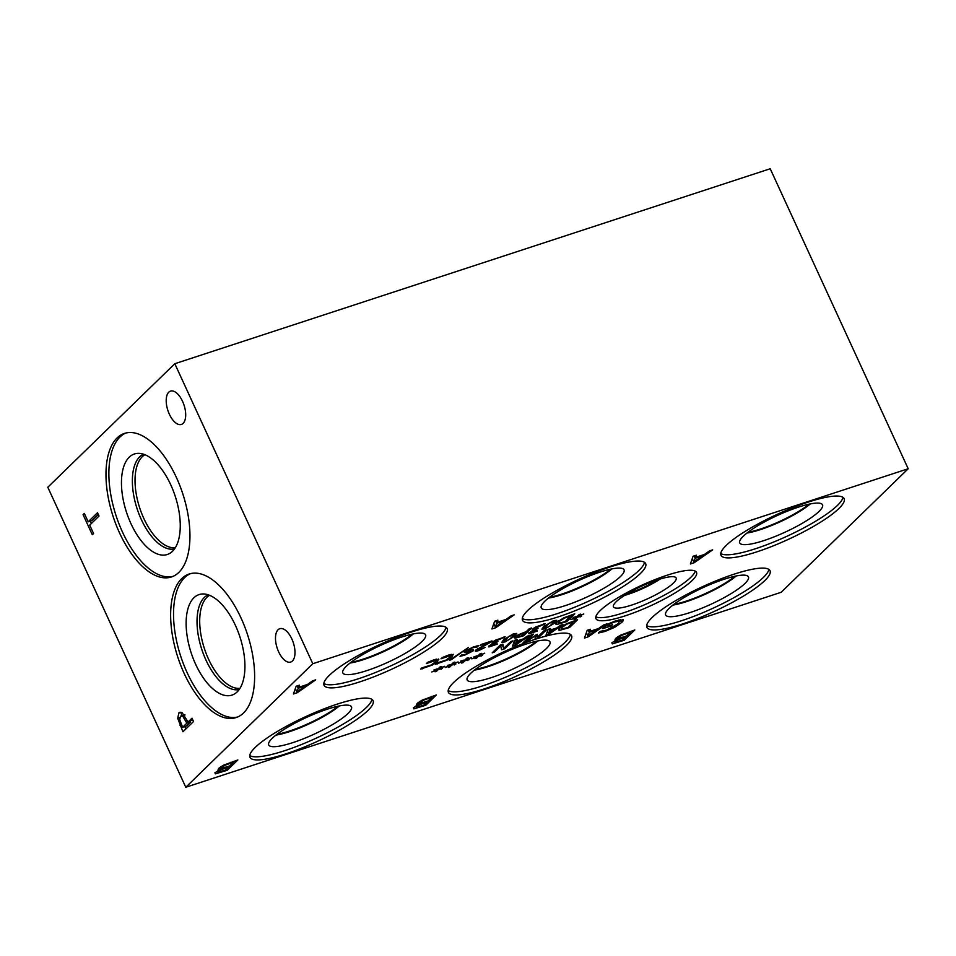 <?xml version="1.0" encoding="UTF-8"?>
<svg xmlns="http://www.w3.org/2000/svg" width="956" height="956" viewBox="0 0 956 956"><rect width="100%" height="100%" fill="white"/><g stroke="black" fill="none" stroke-linecap="round" stroke-linejoin="round"><path stroke-width="1.43" d="M97.512 512.727L99.042 516.049L89.709 525.131L93.569 533.52L92.314 534.727L83.064 514.639L84.319 513.42L88.179 521.809L97.512 512.727M88.179 521.809L91.86 520.602L98.265 514.364M83.064 514.639L84.642 514.113M91.382 523.506L90.282 521.116M182.632 727.277L186.85 723.166L182.727 716.187L180.505 716.295L179.716 719.665L182.632 727.277L186.312 726.07L190.531 721.971L190.22 721.29M186.85 723.166L190.531 721.971M182.727 716.187L184.783 715.518M184.89 714.634L180.505 716.295M181.27 715.817L181.867 712.567M180.887 712.22L178.868 712.877L182.226 712.782L188.057 722.007L192.001 718.171L193.53 721.493L182.943 731.782L177.708 718.315L178.868 712.877L179.8 712.292M185.87 728.938L184.783 726.572M188.057 722.007L192.754 719.808M312.791 663.727L174.805 363.722L47.8 487.249L185.787 787.254L312.791 663.727L908.2 468.751L781.195 592.278L185.787 787.254M168.782 392.175A17.531 8.508 71.9 0 1 170.491 391.112A17.531 8.508 71.9 0 1 183.349 403.205A17.531 8.508 71.9 0 1 183.122 423.377A17.531 8.508 71.9 0 1 181.413 424.428A17.531 8.508 71.9 0 1 168.555 412.335A17.531 8.508 71.9 0 1 168.782 392.175M278.065 629.777A17.531 8.508 71.9 0 1 279.785 628.713A17.531 8.508 71.9 0 1 292.632 640.807A17.531 8.508 71.9 0 1 292.416 660.978A17.531 8.508 71.9 0 1 290.696 662.042A17.531 8.508 71.9 0 1 277.838 649.937A17.531 8.508 71.9 0 1 278.065 629.777M117.05 437.979A75.524 36.639 71.9 0 1 124.459 433.415A75.524 36.639 71.9 0 1 179.812 485.517A75.524 36.639 71.9 0 1 178.868 572.381A75.524 36.639 71.9 0 1 171.471 576.958A75.524 36.639 71.9 0 1 116.118 524.856A75.524 36.639 71.9 0 1 117.05 437.979M181.724 578.583A75.524 36.639 71.9 0 1 189.133 574.018A75.524 36.639 71.9 0 1 244.485 626.12A75.524 36.639 71.9 0 1 243.541 712.985A75.524 36.639 71.9 0 1 236.132 717.562A75.524 36.639 71.9 0 1 180.78 665.46A75.524 36.639 71.9 0 1 181.724 578.583M174.805 363.722L770.213 168.746L908.2 468.751M453.132 654.239L452.26 656.521L446.99 660.226L435.315 664.336L436.605 663.082L445.795 660.214L449.81 657.334L450.599 655.505L440.991 658.803L442.27 657.561L448.484 655.087L453.491 654.502M450.276 654.549L450.802 655.697L450.168 654.573M437.203 664.014L436.749 663.034M477.08 646.985L472.634 647.774L467.341 650.367L473.363 649.889L473.053 650.928L464.783 655.111L460.027 656.342L461.306 655.099L465.56 654.263L470.483 651.837L466.205 652.159C464.162 652.601 463.66 652.339 464.712 651.335L473.387 646.925L478.586 645.623L477.247 646.937L476.614 646.005M464.21 652.195L464.712 651.335M470.483 651.837L469.097 650.666M473.363 649.889L473.053 650.928L472.575 649.877M467.03 649.698L468.297 650.857M477.247 646.937L476.805 645.957M497.263 644.177L488.863 646.961L488.767 646.029L493.917 643.125L492.053 643.4L492.304 642.36L495.686 640.09L505.15 636.827L494.646 641.643L494.539 642.432L497.933 641.512L491.348 645.67L497.048 643.687M491.014 644.511L491.348 645.67M494.288 640.89L494.539 642.432M503.836 637.999L503.454 637.174M504.003 637.939L503.633 637.126M493.917 643.125L493.212 641.607M488.767 646.029L488.863 646.961L488.54 646.268M503.585 639.731L513.444 633.792L516.73 633.422L514.937 636.003L505.067 641.942L501.792 642.301L503.585 639.731L504.182 641.118L505.951 641.07L509.452 639.385L514.34 634.641L509.082 636.349L504.194 641.261L503.525 639.791M514.937 636.003L513.946 633.637M525.334 632.537L519.455 634.772L517.316 637.031L522.131 635.656L525.095 632.024M516.921 635.513L517.316 637.031M514.531 637.341L514.961 638.273L514.77 637.09L518.104 634.844L526.242 631.641L529.242 628.725L531.608 627.961L523.565 635.776L514.961 638.273L514.77 637.09M523.565 635.776L523.075 634.724M576.205 617.158L573.098 617.457L577.197 616.489L579.073 614.6L580.579 614.111L578.535 616.046L583.781 613.955L578.44 616.429L581.547 616.13L577.46 617.086L575.572 618.974L574.078 619.464L576.145 617.516L570.875 619.619L576.205 617.158L575.918 616.548M575.572 618.974L575.285 618.341M577.46 617.086L577.185 616.489M580.161 616.967L579.85 616.297M578.44 616.429L578.069 615.616M578.535 616.046L578.249 615.437M571.509 615.485L564.267 618.197L559.224 621.508L559.308 623.169L565.307 621.508L571.27 614.971M557.683 621.508L559.308 623.169M556.99 624.423L555.735 624.065L556.774 622.296L563.777 617.839L574.783 613.812L566.741 621.639L556.99 624.423L556.261 622.846M566.741 621.639L566.263 620.587M543.677 626.598L553.536 620.671L556.822 620.289L555.03 622.87L545.159 628.809L541.897 629.179L543.677 626.598L544.275 627.984L546.043 627.949L549.545 626.252L554.432 621.508L549.174 623.216L544.287 628.128L543.617 626.658M554.432 621.508L554.038 620.504M537.356 631.044L528.955 633.828L528.859 632.896L534.01 630.004L532.145 630.279L532.396 629.239L535.778 626.957L545.243 623.694L534.739 628.522L534.631 629.311L538.025 628.379L531.44 632.549L537.141 630.566M531.106 631.39L531.44 632.549M534.38 627.757L534.631 629.311M543.928 624.865L543.546 624.041M544.095 624.806L543.725 624.005M534.01 630.004L533.305 628.474M528.859 632.896L528.955 633.828L528.632 633.135M490.87 642.026L478.275 649.255L478.143 649.949L479.984 649.554L485.062 647.439L478.884 650.522C475.514 651.586 474.487 651.442 475.801 650.104L488.851 642.552L480.139 645.408L481.071 644.499L492.017 640.914L490.87 642.026L490.583 641.392M475.252 651.036L475.801 650.104M477.928 648.491L478.143 649.949M451.375 659.652L449.332 660.321L468.44 647.511L451.375 659.652L451.101 659.054M438.481 659.043L437.609 661.325L432.327 665.029L420.652 669.128L421.943 667.874L431.132 665.018L435.147 662.126L435.948 660.297L426.34 663.607L427.619 662.365L433.833 659.879L438.84 659.305M435.625 659.341L436.151 660.488L435.518 659.377M422.54 668.818L422.086 667.826M312.576 680.863L315.719 679.836L297.268 692.706L293.444 693.96L296.157 686.241L299.431 685.177L298.595 687.364L307.497 684.436L312.576 680.863M709.519 550.883L712.662 549.855L694.199 562.726L690.375 563.98L693.088 556.261L696.362 555.197L695.526 557.372L704.441 554.456L709.519 550.883M220.525 769.425L218.111 769.449L218.781 768.301L223.596 765.182L237.865 759.948L227.289 770.249L215.399 773.858L214.933 772.759L220.525 769.425L219.653 767.548M214.897 772.783L215.399 773.858L214.933 772.759M418.991 704.441L416.577 704.452L417.246 703.305L422.062 700.186L436.342 694.964L425.755 705.253L413.864 708.874L413.398 707.763L418.991 704.441L418.119 702.564M413.374 707.787L413.864 708.874L413.398 707.763M617.457 639.445L615.043 639.456L615.724 638.321L620.528 635.202L634.808 629.968L624.22 640.269L612.33 643.878L611.864 642.767L617.457 639.445L616.596 637.568M612.33 643.878L611.864 642.767L612.33 643.878M600.225 610.573A55.352 11.173 -24.7 0 1 654.597 579.766A55.352 11.173 -24.7 0 1 696.518 572.381A55.352 11.173 -24.7 0 1 692.228 580.447A55.352 11.173 -24.7 0 1 637.855 611.243A55.352 11.173 -24.7 0 1 595.935 618.64A55.352 11.173 -24.7 0 1 600.225 610.573M652.147 617.468A67.768 13.683 -24.7 0 1 718.709 579.754A67.768 13.683 -24.7 0 1 770.034 570.708A67.768 13.683 -24.7 0 1 764.776 580.579A67.768 13.683 -24.7 0 1 698.215 618.293A67.768 13.683 -24.7 0 1 646.889 627.339A67.768 13.683 -24.7 0 1 652.147 617.468M453.682 682.453A67.768 13.683 -24.7 0 1 520.243 644.738A67.768 13.683 -24.7 0 1 571.569 635.692A67.768 13.683 -24.7 0 1 566.311 645.575A67.768 13.683 -24.7 0 1 499.749 683.289A67.768 13.683 -24.7 0 1 448.424 692.335A67.768 13.683 -24.7 0 1 453.682 682.453M255.204 747.449A67.768 13.683 -24.7 0 1 321.778 709.734A67.768 13.683 -24.7 0 1 373.091 700.688A67.768 13.683 -24.7 0 1 367.845 710.559A67.768 13.683 -24.7 0 1 301.283 748.273A67.768 13.683 -24.7 0 1 249.958 757.319A67.768 13.683 -24.7 0 1 255.204 747.449M726.237 545.41A67.768 13.683 -24.7 0 1 792.799 507.696A67.768 13.683 -24.7 0 1 844.124 498.65A67.768 13.683 -24.7 0 1 838.866 508.532A67.768 13.683 -24.7 0 1 772.305 546.246A67.768 13.683 -24.7 0 1 720.979 555.293A67.768 13.683 -24.7 0 1 726.237 545.41M527.772 610.406A67.768 13.683 -24.7 0 1 594.333 572.692A67.768 13.683 -24.7 0 1 645.659 563.646A67.768 13.683 -24.7 0 1 640.4 573.516A67.768 13.683 -24.7 0 1 573.839 611.231A67.768 13.683 -24.7 0 1 522.514 620.277A67.768 13.683 -24.7 0 1 527.772 610.406M329.294 675.39A67.768 13.683 -24.7 0 1 395.868 637.676A67.768 13.683 -24.7 0 1 447.181 628.63A67.768 13.683 -24.7 0 1 441.935 638.512A67.768 13.683 -24.7 0 1 375.373 676.227A67.768 13.683 -24.7 0 1 324.048 685.273A67.768 13.683 -24.7 0 1 329.294 675.39M622.786 619.44C623.838 619.703 623.479 620.707 621.699 622.452L614.612 627.363L605.1 631.414L598.372 633.039L600.069 631.378L606.678 630.112L618.424 623.551L619.5 621.137L614.995 621.878L609.844 623.79L607.108 626.443L612.521 624.674L611.29 625.881L602.818 628.654L607.43 624.16L616.106 620.731L623.312 619.811M619.082 619.858L619.787 621.376L618.926 619.894M603.618 624.949L606.761 623.921L588.298 636.792L584.475 638.046L587.187 630.327L590.461 629.263L589.625 631.45L598.54 628.522L603.618 624.949M511.042 615.879L514.185 614.851L495.734 627.722L491.91 628.976L494.622 621.257L497.897 620.181L497.06 622.368L505.975 619.452L511.042 615.879M437.167 669.487L434.072 669.774L438.159 668.818L440.047 666.93L441.541 666.44L439.497 668.375L444.743 666.272L439.413 668.746L442.509 668.447L438.422 669.415L436.545 671.303L435.04 671.793L437.119 669.845L431.849 671.937L437.167 669.487L436.892 668.877M463.803 660.763L460.696 661.062L464.795 660.094L466.683 658.206L468.177 657.716L466.134 659.652L471.38 657.561L466.038 660.022L469.145 659.736L465.058 660.692L463.17 662.58L461.676 663.07L463.744 661.122L458.474 663.213L463.803 660.763L463.517 660.154M492.197 652.84L500.239 645.025L502.88 644.153L503.8 648.323L510.731 641.584L512.93 640.867L504.888 648.682L501.541 649.781L500.765 645.933L494.395 652.123L492.197 652.84M527.103 636.218L529.481 635.441L515.463 645.228L512.559 646.172L514.615 640.317L517.1 639.492L516.467 641.153L523.243 638.943L527.103 636.218M559.774 630.303L558.519 629.944L559.571 628.188L566.561 623.718L577.567 619.691L569.525 627.518L559.774 630.303L559.045 628.725M560.551 625.272L562.929 624.483L548.911 634.27L546.007 635.226L548.063 629.359L550.548 628.546L549.915 630.207L556.691 627.984L560.551 625.272M523.123 642.719L531.166 634.892L533.532 634.115L526.601 640.855L537.38 634.282L537.248 637.365L544.179 630.625L546.378 629.908L538.336 637.736L535.121 638.787L535.169 635.883L526.398 641.643L523.123 642.719M477.116 656.402L474.021 656.7L478.108 655.732L479.996 653.844L481.489 653.354L479.446 655.29L484.692 653.199L479.362 655.661L482.457 655.374L478.37 656.33L476.494 658.218L474.989 658.708L477.068 656.76L471.798 658.863L477.116 656.402L476.841 655.792M450.479 665.125L447.384 665.412L451.483 664.456L453.359 662.568L454.853 662.078L452.821 664.014L458.067 661.922L452.726 664.384L455.821 664.097L451.734 665.053L449.858 666.941L448.364 667.431L450.431 665.484L445.161 667.575L450.479 665.125L450.204 664.516M449.858 666.941L449.559 666.296M451.734 665.053L451.459 664.456M454.447 664.922L454.136 664.253M452.726 664.384L452.355 663.572M452.821 664.014L452.535 663.392M476.494 658.218L476.196 657.573M478.37 656.33L478.096 655.732M481.071 656.21L480.76 655.529M479.362 655.661L478.992 654.848M479.446 655.29L479.159 654.669M526.398 641.643L525.728 640.173M538.336 637.736L537.881 636.756M537.248 637.365L536.041 634.724M526.601 640.855L526.111 639.803M555.125 629.084L549.652 630.876L548.613 633.661L554.898 628.57M548.911 634.27L547.441 631.127M549.652 630.876L548.828 629.108M549.915 630.207L549.33 628.94M574.293 621.364L567.051 624.077L562.009 627.387L562.092 629.048L568.091 627.387L574.054 620.85M560.479 627.387L562.092 629.048M569.525 627.518L569.047 626.467M521.677 640.042L516.204 641.835L515.165 644.619L521.438 639.528M515.165 644.619L513.993 642.085M516.204 641.835L515.38 640.054M516.467 641.153L515.881 639.899M515.463 645.228L515.176 644.607M494.395 652.123L493.941 651.144M500.765 645.933L500.335 644.989M504.888 648.682L504.433 647.702M502.27 645.013L500.597 645.563M503.8 648.323L502.008 644.44M463.17 662.58L462.883 661.934M465.058 660.692L464.783 660.094M467.759 660.572L467.448 659.891M466.038 660.022L465.668 659.21M466.134 659.652L465.847 659.031M436.545 671.303L436.247 670.658M438.422 669.415L438.147 668.818M441.122 669.284L440.812 668.614M439.413 668.746L439.043 667.933M439.497 668.375L439.21 667.754M305.454 685.882L298.236 688.248L296.874 691.905L305.454 685.882L305.143 685.213M297.268 692.706L295.332 688.571M298.236 688.248L297.173 685.918M298.595 687.364L297.83 685.703M503.92 620.898L496.702 623.252L495.339 626.921L503.92 620.898L503.609 620.217M495.339 626.921L493.81 623.587M496.702 623.252L495.638 620.922M497.06 622.368L496.295 620.707M495.734 627.722L495.363 626.909M702.385 555.902L695.179 558.268L693.805 561.925L702.385 555.902L702.074 555.233M693.805 561.925L692.275 558.591M695.179 558.268L694.104 555.938M695.526 557.372L694.761 555.723M694.199 562.726L693.829 561.913M228.484 767.082L221.027 769.747L218.446 772.185L225.389 770.094L228.484 767.082L228.173 766.425M217.992 770.691L218.446 772.185M233.563 762.135L225.305 765.135L222.079 767.178L222.318 768.17L229.655 765.935L233.563 762.135L233.252 761.466M225.305 765.135L225.019 764.501M221.649 766.234L222.318 768.17M227.289 770.249L226.656 768.863M426.95 702.086L419.505 704.751L416.912 707.201L423.855 705.098L426.95 702.086L426.651 701.429M416.458 705.695L416.912 707.201M432.028 697.139L423.771 700.139L420.544 702.194L420.795 703.174L428.121 700.951L432.028 697.139L431.73 696.47M423.771 700.139L423.484 699.505M420.114 701.25L420.795 703.174M425.755 705.253L425.121 703.867M625.415 637.102L617.97 639.767L615.389 642.205L622.32 640.114L625.415 637.102L625.116 636.445M614.923 640.711L615.389 642.205M630.506 632.155L622.237 635.143L619.01 637.198L619.261 638.178L626.586 635.955L630.506 632.155L630.195 631.486M622.237 635.143L621.95 634.521M618.58 636.254L619.261 638.178M624.22 640.269L623.587 638.883M596.484 629.968L589.278 632.334L587.904 635.991L596.484 629.968L596.174 629.299M587.904 635.991L586.375 632.657M589.278 632.334L588.203 630.004M589.625 631.45L588.86 629.789M588.298 636.792L587.928 635.979M611.29 625.881L610.968 625.188M607.108 626.443L606.486 625.081M601.061 632.549L600.488 631.307M240.004 688.308A49.174 23.852 71.9 0 1 204.369 648.491A49.174 23.852 71.9 0 1 209.555 595.313M175.33 547.704A49.174 23.852 71.9 0 1 139.696 507.887A49.174 23.852 71.9 0 1 144.882 454.709M204.357 597.416A49.903 24.211 -108.1 0 0 203.305 653.689A49.903 24.211 -108.1 0 0 239.179 689.539A49.903 24.211 71.9 0 1 201.764 649.351A49.903 24.211 71.9 0 1 208.157 594.811A49.903 24.211 -108.1 0 0 204.357 597.416M139.684 456.813A49.903 24.211 -108.1 0 0 138.632 513.097A49.903 24.211 -108.1 0 0 174.506 548.935A49.903 24.211 71.9 0 1 137.102 508.747A49.903 24.211 71.9 0 1 143.484 454.208A49.903 24.211 -108.1 0 0 139.684 456.813M199.075 594.584A52.879 25.657 -108.1 0 0 193.889 597.787A52.879 25.657 -108.1 0 0 193.231 658.6A52.879 25.657 -108.1 0 0 231.985 695.096A52.879 25.657 -108.1 0 0 237.172 691.893A52.879 25.657 -108.1 0 0 237.829 631.068A52.879 25.657 -108.1 0 0 199.075 594.584A52.879 25.657 -108.1 0 0 191.152 652.828A52.879 25.657 -108.1 0 0 231.985 695.096M134.402 453.981A52.879 25.657 -108.1 0 0 129.227 457.183A52.879 25.657 -108.1 0 0 128.558 518.009A52.879 25.657 -108.1 0 0 167.312 554.492A52.879 25.657 -108.1 0 0 172.498 551.289A52.879 25.657 -108.1 0 0 173.156 490.464A52.879 25.657 -108.1 0 0 134.402 453.981A52.879 25.657 -108.1 0 0 126.479 512.225A52.879 25.657 -108.1 0 0 167.312 554.492M190.603 573.6A75.524 36.639 -108.1 0 0 184.616 577.639A75.524 36.639 -108.1 0 0 183.11 663.046A75.524 36.639 -108.1 0 0 237.566 717.024M125.929 432.996A75.524 36.639 -108.1 0 0 119.954 437.035A75.524 36.639 -108.1 0 0 118.448 522.442A75.524 36.639 -108.1 0 0 172.893 576.42M445.998 627.303A67.768 13.683 -24.7 0 1 440.513 635.405A67.768 13.683 -24.7 0 1 377.775 671.578A67.768 13.683 -24.7 0 1 323.809 683.504M346.323 666.248A45.577 9.202 -24.7 0 1 389.94 641.345A45.577 9.202 -24.7 0 1 425.312 634.378A45.577 9.202 -24.7 0 1 422.062 641.452A45.577 9.202 -24.7 0 1 376.162 667.264A45.577 9.202 -24.7 0 1 342.642 672.403A45.577 9.202 -24.7 0 1 346.323 666.248M413.422 633.888A42.59 8.604 -24.7 0 1 350.004 663.058M413.339 633.912A42.59 8.604 -24.7 0 1 350.087 662.998M351.043 662.269A42.148 8.508 155.3 0 0 412.156 634.151M644.463 562.307A67.768 13.683 -24.7 0 1 638.978 570.421A67.768 13.683 -24.7 0 1 576.241 606.582A67.768 13.683 -24.7 0 1 522.287 618.508M544.789 601.264A45.577 9.202 -24.7 0 1 588.406 576.36A45.577 9.202 -24.7 0 1 623.79 569.382A45.577 9.202 -24.7 0 1 620.528 576.456A45.577 9.202 -24.7 0 1 574.628 602.268A45.577 9.202 -24.7 0 1 541.108 607.407A45.577 9.202 -24.7 0 1 544.789 601.264M611.9 568.904A42.59 8.604 -24.7 0 1 548.481 598.074M611.804 568.916A42.59 8.604 -24.7 0 1 548.553 598.014M549.509 597.273A42.148 8.508 155.3 0 0 610.621 569.167M842.929 497.323A67.768 13.683 -24.7 0 1 837.444 505.425A67.768 13.683 -24.7 0 1 774.707 541.598A67.768 13.683 -24.7 0 1 720.752 553.512M743.254 536.268A45.577 9.202 -24.7 0 1 786.884 511.364A45.577 9.202 -24.7 0 1 822.256 504.398A45.577 9.202 -24.7 0 1 818.993 511.472A45.577 9.202 -24.7 0 1 773.105 537.272A45.577 9.202 -24.7 0 1 739.574 542.422A45.577 9.202 -24.7 0 1 743.254 536.268M810.294 503.92A42.59 8.604 -24.7 0 1 747.006 533.03A42.59 8.604 -24.7 0 0 810.27 503.932M747.974 532.277A42.148 8.508 155.3 0 0 809.087 504.171M371.908 699.362A67.768 13.683 -24.7 0 1 366.423 707.464A67.768 13.683 -24.7 0 1 303.685 743.625A67.768 13.683 -24.7 0 1 249.731 755.551M272.233 738.307A45.577 9.202 -24.7 0 1 315.85 713.403A45.577 9.202 -24.7 0 1 351.222 706.424A45.577 9.202 -24.7 0 1 347.972 713.499A45.577 9.202 -24.7 0 1 302.072 739.311A45.577 9.202 -24.7 0 1 268.552 744.461A45.577 9.202 -24.7 0 1 272.233 738.307M339.332 705.946A42.59 8.604 -24.7 0 1 275.925 735.116M339.249 705.958A42.59 8.604 -24.7 0 1 275.997 735.056M276.953 734.316A42.148 8.508 155.3 0 0 338.065 706.209M536.531 641.213A42.148 8.508 -24.7 0 1 475.419 669.331M570.374 634.366A67.768 13.683 -24.7 0 1 564.888 642.468A67.768 13.683 -24.7 0 1 502.151 678.64A67.768 13.683 -24.7 0 1 448.197 690.567M470.699 673.311A45.577 9.202 -24.7 0 1 514.316 648.407A45.577 9.202 -24.7 0 1 549.7 641.44A45.577 9.202 -24.7 0 1 546.438 648.515A45.577 9.202 -24.7 0 1 500.55 674.315A45.577 9.202 -24.7 0 1 467.018 679.465A45.577 9.202 -24.7 0 1 470.699 673.311M537.81 640.95A42.59 8.604 -24.7 0 1 474.391 670.12M537.714 640.974A42.59 8.604 -24.7 0 1 474.463 670.06M734.997 576.229A42.148 8.508 -24.7 0 1 673.884 604.335M768.839 569.37A67.768 13.683 -24.7 0 1 763.354 577.484A67.768 13.683 -24.7 0 1 700.617 613.644A67.768 13.683 -24.7 0 1 646.662 625.571M669.164 608.327A45.577 9.202 -24.7 0 1 712.794 583.411A45.577 9.202 -24.7 0 1 748.166 576.444A45.577 9.202 -24.7 0 1 744.915 583.519A45.577 9.202 -24.7 0 1 699.015 609.331A45.577 9.202 -24.7 0 1 665.484 614.469A45.577 9.202 -24.7 0 1 669.164 608.327M736.204 575.978A42.59 8.604 -24.7 0 1 672.916 605.088A42.59 8.604 -24.7 0 0 736.18 575.978M657.668 579.802A31.584 6.381 -24.7 0 1 626.861 593.975M695.215 571.102A55.352 11.173 -24.7 0 1 690.794 577.34A55.352 11.173 -24.7 0 1 640.269 606.594A55.352 11.173 -24.7 0 1 595.815 616.811M616.13 601.79A34.5 6.967 -24.7 0 1 649.339 582.861A34.5 6.967 -24.7 0 1 675.988 577.723A34.5 6.967 -24.7 0 1 673.478 583.017A34.5 6.967 -24.7 0 1 638.907 602.483A34.5 6.967 -24.7 0 1 613.358 606.534A34.5 6.967 -24.7 0 1 616.13 601.79M660.226 579.001A32.145 6.489 -24.7 0 1 624.591 595.397M660.154 579.025A32.145 6.489 -24.7 0 1 624.65 595.349M185.811 720.908L187.328 720.406M177.708 718.315L179.764 717.645M180.063 725.496L181.592 724.995M452.26 656.521L451.256 654.322M466.205 652.159L465.524 650.666M559.224 621.508L558.83 620.659M555.03 622.87L554.42 621.555M478.884 650.522L478.609 649.925M437.609 661.325L436.593 659.126M562.009 627.387L561.614 626.538M224.959 768.23L224.648 767.572M221.027 769.747L219.928 767.345M231.053 762.96L230.743 762.291M221.099 772.269L220.788 771.588M423.424 703.246L423.126 702.576M419.505 704.751L418.393 702.349M429.519 697.964L429.208 697.294M419.565 707.285L419.254 706.603M621.902 638.25L621.591 637.58M617.97 639.767L616.859 637.365M627.984 632.98L627.674 632.31M618.03 642.289L617.719 641.607M614.995 621.878L614.696 621.209M605.1 631.414L604.766 630.685M614.612 627.363L614.278 626.634M621.699 622.452L620.372 619.572M470.352 650.355L470.794 651.323M466.588 649.961L467.018 650.905M490.643 644.726L491.026 645.575M493.726 641.249L494.216 642.324M516.861 636.911L516.383 635.86M530.735 631.593L531.118 632.442M533.818 628.128L534.308 629.191M477.438 648.801L477.928 649.841M217.992 772.101L217.478 770.966M221.481 768.074L220.86 766.712M416.469 707.105L415.944 705.982M419.947 703.078L419.325 701.728M614.935 642.121L614.409 640.986M618.413 638.094L617.791 636.732"/></g></svg>
